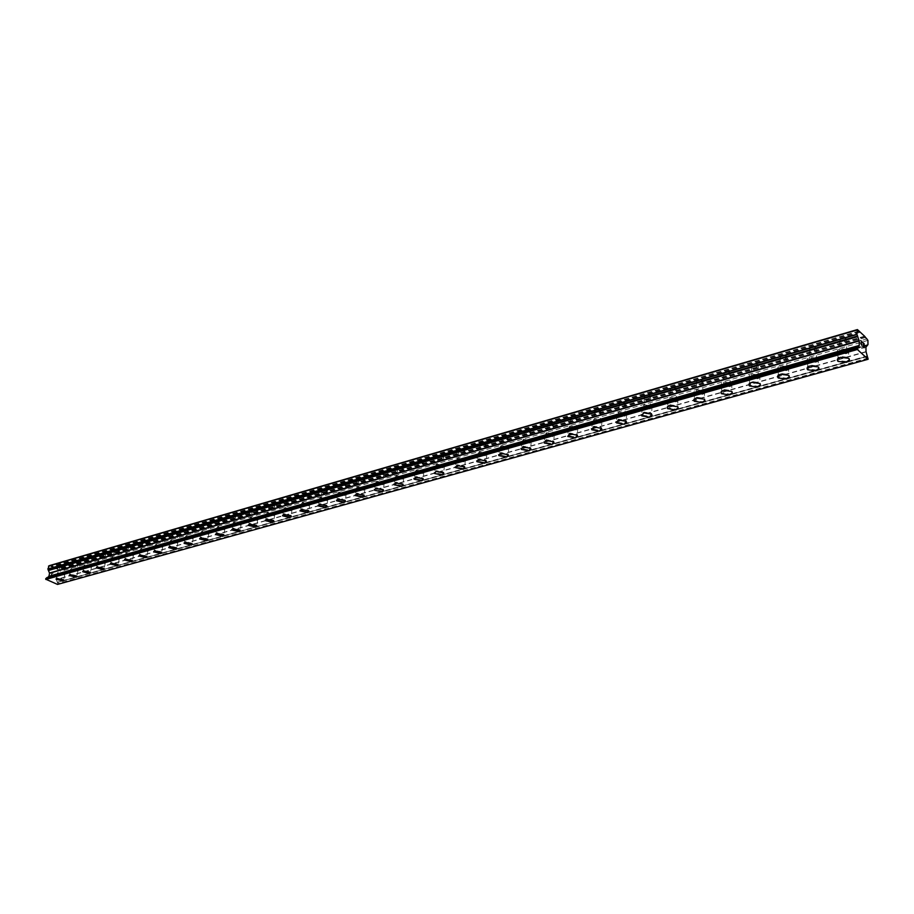 <?xml version="1.0" encoding="UTF-8"?>
<svg xmlns="http://www.w3.org/2000/svg" width="914" height="914" viewBox="0 0 914 914"><rect width="100%" height="100%" fill="white"/><g stroke="black" fill="none" stroke-linecap="round" stroke-linejoin="round"><path stroke-width="0.69" stroke-dasharray="4.57 3.43" d="M64.745 566.486L65.225 565.937L60.872 564.795L60.404 565.343L64.745 566.486M63.066 574.472L63.534 573.935L59.181 572.792L58.713 573.341L63.066 574.472M56.062 578.916L56.817 578.356L63.637 580.39M77.953 562.67L78.444 562.099L74.08 560.956L73.588 561.527L77.953 562.67M76.285 570.724L76.776 570.165L72.4 569.022L71.909 569.582L76.285 570.724M69.258 575.214L70.047 574.62L76.902 576.677M91.4 558.785L91.914 558.203L87.516 557.06L87.013 557.643L91.4 558.785M89.755 566.909L90.258 566.326L85.847 565.183L85.356 565.766L89.755 566.909M82.706 571.433L83.505 570.827L90.406 572.895M105.099 554.844L105.613 554.227L101.203 553.084L100.689 553.69L105.099 554.844M103.465 563.024L103.979 562.418L99.557 561.276L99.043 561.882L103.465 563.024M96.393 567.583L97.227 566.966L104.162 569.034M119.037 550.822L119.574 550.182L115.141 549.04L114.604 549.668L119.037 550.822M117.426 559.071L117.952 558.443L113.507 557.3L112.982 557.928L117.426 559.071M110.331 563.675L111.188 563.024L118.157 565.115M133.25 546.721L133.787 546.058L129.331 544.915L128.794 545.567L133.25 546.721M131.65 555.038L132.187 554.387L127.72 553.244L127.183 553.895L131.65 555.038M124.521 559.676L125.412 559.014L132.427 561.116M147.714 542.55L148.274 541.853L143.795 540.711L143.235 541.396L147.714 542.55M146.137 550.925L146.697 550.251L142.207 549.108L141.647 549.782L146.137 550.925M138.997 555.621L139.911 554.924L146.96 557.049M162.452 538.289L163.035 537.581L158.533 536.438L157.951 537.146L162.452 538.289M160.898 546.743L161.47 546.035L156.957 544.904L156.385 545.601L160.898 546.743M153.735 551.473L154.683 550.754L161.767 552.901M177.476 533.959L178.07 533.216L173.546 532.074L172.952 532.816L177.476 533.959M175.945 542.482L176.539 541.751L172.003 540.608L171.409 541.339L175.945 542.482M168.759 547.258L169.73 546.515L176.87 548.663M192.785 529.537L193.402 528.772L188.855 527.629L188.25 528.395L192.785 529.537M191.277 538.129L191.883 537.375L187.324 536.232L186.719 536.998L191.277 538.129M184.068 542.962L185.074 542.185L192.248 544.356M208.403 525.036L209.032 524.236L204.462 523.094L203.833 523.893L208.403 525.036M206.907 533.707L207.535 532.908L202.954 531.777L202.325 532.565L206.907 533.707M199.675 538.575L200.726 537.775L207.946 539.957M224.318 520.443L224.958 519.609L220.365 518.478L219.726 519.312L224.318 520.443M222.856 529.183L223.496 528.361L218.892 527.229L218.252 528.052L222.856 529.183M215.601 534.107L216.675 533.273L223.941 535.467M240.542 515.759L241.216 514.89L236.6 513.759L235.938 514.628L240.542 515.759M239.114 524.579L239.776 523.711L235.149 522.591L234.487 523.448L239.114 524.579M231.836 529.549L232.956 528.68L240.256 530.897M257.097 510.983L257.794 510.081L253.155 508.949L252.47 509.852L257.097 510.983M255.692 519.872L256.377 518.981L251.727 517.861L251.053 518.752L255.692 519.872M248.391 524.899L249.556 524.008L256.903 526.224M273.994 506.105L274.703 505.168L270.041 504.048L269.333 504.985L273.994 506.105M272.612 515.073L273.32 514.148L268.647 513.028L267.951 513.965L272.612 515.073M265.3 520.157L266.5 519.221L273.892 521.46M291.235 501.135L291.954 500.152L287.282 499.044L286.55 500.027L291.235 501.135M289.887 510.183L290.618 509.212L285.922 508.104L285.191 509.075L289.887 510.183M282.54 515.313L283.786 514.354L291.223 516.604M308.818 496.062L309.572 495.034L304.865 493.937L304.122 494.954L308.818 496.062M307.515 505.191L308.258 504.174L303.539 503.077L302.797 504.082L307.515 505.191M300.146 510.378L301.437 509.372L308.921 511.634M326.778 490.875L327.555 489.813L322.825 488.716L322.059 489.778L326.778 490.875M325.498 500.084L326.275 499.033L321.534 497.936L320.768 498.998L325.498 500.084M318.118 505.339L319.454 504.288L326.995 506.573M345.115 485.585L345.915 484.477L341.162 483.392L340.374 484.5L345.115 485.585M343.881 494.885L344.669 493.777L339.905 492.703L339.117 493.8L343.881 494.885M336.478 500.187L337.86 499.101L345.435 501.386M363.852 480.181L364.675 479.027L359.899 477.953L359.076 479.107L363.852 480.181M362.641 489.561L363.464 488.407L358.676 487.345L357.865 488.487L362.641 489.561M355.215 494.931L356.654 493.8L364.286 496.096M382.977 474.663L383.823 473.452L379.036 472.389L378.19 473.601L382.977 474.663M381.812 484.123L382.669 482.935L377.859 481.872L377.014 483.06L381.812 484.123M374.374 489.561L375.86 488.384L383.354 490.03L383.549 490.692M402.526 469.019L403.405 467.762L398.584 466.711L397.716 467.968L402.526 469.019M401.406 478.57L402.286 477.325L397.453 476.285L396.585 477.519L401.406 478.57M393.945 484.077L395.488 482.855L403.017 484.466L403.223 485.174M422.508 463.261L423.411 461.947L418.566 460.907L417.675 462.221L422.508 463.261M421.434 472.904L422.337 471.601L417.481 470.561L416.578 471.864L421.434 472.904M413.951 478.468L415.55 477.188L423.125 478.787L423.342 479.519M442.936 457.366L443.861 455.995L438.994 454.978L438.069 456.349L442.936 457.366M441.896 467.1L442.833 465.74L437.955 464.723L437.029 466.071L441.896 467.1M434.401 472.744L436.069 471.407L443.667 472.984L443.907 473.749M463.809 451.345L464.769 449.917L459.891 448.911L458.931 450.339L463.809 451.345M462.838 461.159L463.786 459.753L458.897 458.748L457.937 460.153L462.838 461.159M455.309 466.883L457.046 465.489L464.678 467.043L464.94 467.842M485.174 445.175L486.157 443.69L481.255 442.707L480.273 444.193L485.174 445.175M484.249 455.092L485.231 453.618L480.307 452.636L479.324 454.109L484.249 455.092M476.697 460.885L478.502 459.445L486.179 460.964L486.454 461.787M507.019 438.88L508.047 437.326L503.111 436.355L502.094 437.909L507.019 438.88M506.15 448.888L507.167 447.346L502.232 446.386L501.215 447.917L506.15 448.888M498.587 454.761L500.461 453.253L508.173 454.738L508.47 455.606M529.377 432.425L530.44 430.802L525.481 429.854L524.442 431.477L529.377 432.425M528.566 442.536L529.617 440.925L524.659 439.988L523.608 441.588L528.566 442.536M520.98 448.488L522.934 446.912L530.68 448.374L531 449.277M552.273 425.821L553.358 424.13L548.389 423.205L547.303 424.896L552.273 425.821M551.508 436.035L552.604 434.356L547.612 433.43L546.526 435.098L551.508 436.035M543.91 442.068L545.944 440.422L553.724 441.85L554.067 442.787M575.694 419.058L576.825 417.298L571.833 416.396L570.713 418.155L575.694 419.058M575.009 429.374L576.128 427.626L571.124 426.724L570.005 428.46L575.009 429.374M567.754 436.458L569.502 433.773L577.317 435.178L577.694 436.149M599.698 412.134L600.864 410.306L595.848 409.426L594.683 411.254L599.698 412.134M599.07 422.554L600.235 420.737L595.208 419.857L594.043 421.662L599.07 422.554M591.438 428.769L593.643 426.975L601.481 428.335L601.892 429.34M624.273 405.039L625.484 403.131L620.446 402.274L619.246 404.182L624.273 405.039M623.725 415.562L624.925 413.665L619.875 412.82L618.675 414.705L623.725 415.562M616.07 421.868L618.367 419.994L626.25 421.32L626.684 422.371M649.466 397.773L650.722 395.785L645.661 394.962L644.416 396.95L649.466 397.773M648.986 408.398L650.231 406.433L645.158 405.599L643.913 407.564L648.986 408.398M641.32 414.807L643.719 412.854L651.625 414.133L652.093 415.219M675.286 390.324L676.589 388.244L671.504 387.456L670.213 389.524L675.286 390.324M674.886 401.063L676.177 399.007L671.082 398.207L669.791 400.252L674.886 401.063M667.209 407.575L669.699 405.519L677.651 406.764L678.154 407.884M701.769 382.692L703.106 380.521L698.01 379.756L696.674 381.915L701.769 382.692M701.438 393.534L702.786 391.386L697.668 390.621L696.331 392.757L701.438 393.534M693.749 400.149L696.354 398.001L704.34 399.201L704.877 400.355M728.926 374.854L730.32 372.604L725.19 371.861L723.808 374.1L728.926 374.854M728.687 385.811L730.08 383.583L724.939 382.84L723.545 385.068L728.687 385.811M720.975 392.54L723.705 390.289L731.714 391.443L732.285 392.643M756.792 366.811L758.232 364.469L753.09 363.761L751.651 366.103L756.792 366.811M756.632 377.893L758.083 375.563L752.919 374.854L751.479 377.174L756.632 377.893M748.92 384.725L751.765 382.383L759.82 383.48L760.425 384.714M785.389 358.562L786.885 356.117L781.721 355.443L780.225 357.877L785.389 358.562M785.332 369.759L786.84 367.337L781.653 366.663L780.145 369.073L785.332 369.759M777.597 376.717L780.567 374.26L788.668 375.311L789.308 376.579M814.74 350.085L816.305 347.548L811.118 346.909L809.553 349.434L814.74 350.085M814.785 361.407L816.362 358.894L811.152 358.242L809.587 360.756L814.785 361.407M807.051 368.491L810.158 365.908L818.281 366.914L818.967 368.228M844.902 341.39L846.535 338.74L841.314 338.134L839.692 340.773L844.902 341.39M845.05 352.827L846.684 350.211L841.451 349.594L839.817 352.21L845.05 352.827M837.304 360.036L840.549 357.34L848.718 358.288L849.449 359.636M846.044 353.718C849.175 352.633 850.02 351.273 848.592 349.639L840.446 348.691C837.35 349.788 836.504 351.136 837.921 352.758L846.044 353.718M846.158 361.476C849.289 360.402 850.134 359.053 848.706 357.431L840.549 356.471C837.441 357.557 836.596 358.905 838.001 360.504L846.158 361.476M815.802 362.275C818.773 361.247 819.595 359.945 818.247 358.357L810.135 357.363C807.176 358.391 806.365 359.693 807.702 361.259L815.802 362.275M815.836 369.953C818.818 368.925 819.63 367.634 818.281 366.057L810.158 365.052C807.188 366.08 806.376 367.371 807.713 368.925L815.836 369.953M786.348 370.616C789.193 369.633 789.97 368.376 788.691 366.845L780.625 365.794C777.803 366.777 777.026 368.034 778.294 369.542L786.348 370.616M786.314 378.202C789.159 377.231 789.947 375.985 788.668 374.466L780.579 373.403C777.745 374.386 776.969 375.62 778.237 377.128L786.314 378.202M757.66 378.727C760.379 377.802 761.134 376.591 759.922 375.106L751.891 374.009C749.194 374.946 748.452 376.145 749.64 377.608L757.66 378.727M757.569 386.234C760.288 385.308 761.042 384.12 759.831 382.646L751.776 381.538C749.08 382.463 748.326 383.652 749.526 385.114L757.569 386.234M729.715 386.633C732.308 385.754 733.039 384.588 731.897 383.16L723.899 382.006C721.329 382.897 720.598 384.051 721.729 385.468L729.715 386.633M729.555 394.06C732.16 393.191 732.879 392.037 731.737 390.609L723.717 389.467C721.146 390.347 720.426 391.489 721.557 392.894L729.555 394.06M702.489 394.334C704.957 393.5 705.665 392.392 704.58 391.009L696.617 389.81C694.16 390.655 693.463 391.763 694.537 393.123L702.489 394.334M702.26 401.692C704.751 400.858 705.448 399.749 704.363 398.378L696.388 397.179C693.92 398.013 693.223 399.11 694.297 400.481L702.26 401.692M675.937 401.852C678.302 401.052 678.976 399.989 677.948 398.653L670.031 397.407L667.746 398.801L668.02 400.595L675.937 401.852M675.663 409.129C678.028 408.329 678.702 407.278 677.685 405.942L669.734 404.708C667.391 405.496 666.717 406.559 667.723 407.873L675.663 409.129M650.037 409.175L651.99 406.102L644.096 404.822L642.154 407.884L650.037 409.175M649.717 416.373L651.671 413.322L643.753 412.043L641.811 415.082L649.717 416.373M624.788 416.327L626.661 413.379L618.801 412.054L616.939 414.99L624.788 416.327M624.411 423.445L626.296 420.52L618.412 419.195L616.539 422.108L624.411 423.445M600.132 423.296L601.949 420.463L594.123 419.103L592.318 421.925L600.132 423.296M599.71 430.345L601.526 427.546L593.689 426.187L591.884 428.974L599.71 430.345M576.083 430.106L577.831 427.386L570.039 425.993L568.291 428.689L576.083 430.106M575.614 437.086L577.362 434.39L569.559 432.996L567.811 435.681L575.614 437.086M552.593 436.743L554.284 434.15L546.526 432.71L544.835 435.304L552.593 436.743M552.079 443.667L553.781 441.085L546.001 439.645L544.31 442.216L552.079 443.667M529.64 443.233L531.285 440.742L523.562 439.28L521.928 441.759L529.64 443.233M529.092 450.088L530.737 447.609L523.002 446.146L521.368 448.614L529.092 450.088M507.236 449.574L508.824 447.186L501.135 445.689L499.558 448.066L507.236 449.574M506.642 456.36L508.23 453.984L500.529 452.487L498.941 454.852L506.642 456.36M485.334 455.778L486.876 453.481L479.222 451.95L477.691 454.235L485.334 455.778M484.706 462.495L486.248 460.21L478.57 458.691L477.039 460.953L484.706 462.495M463.924 461.833L465.42 459.628L457.8 458.074L456.315 460.268L463.924 461.833M463.261 468.482L464.758 466.3L457.114 464.746L455.64 466.917L463.261 468.482M442.993 467.751L444.444 465.637L436.858 464.061L435.418 466.163L442.993 467.751M442.296 474.343L443.747 472.252L436.138 470.676L434.71 472.755L442.296 474.343M422.531 473.543L423.925 471.521L416.373 469.922L414.979 471.932L422.531 473.543M421.8 480.067L423.205 478.068L415.63 476.468L414.236 478.456L421.8 480.067M402.503 479.21L403.862 477.268L396.345 475.646L394.997 477.576L402.503 479.21M401.749 485.677L403.108 483.746L395.579 482.124L394.22 484.043L401.749 485.677M382.92 484.751L384.234 482.889L376.751 481.244L375.437 483.095L382.92 484.751M382.132 491.161L383.446 489.31L375.951 487.665L374.637 489.504L382.132 491.161M363.749 490.178L365.017 488.384L357.58 486.728L356.3 488.499L363.749 490.178M362.927 496.519L364.206 494.748L356.746 493.092L355.477 494.851L362.927 496.519M344.978 495.479L346.223 493.766L338.808 492.086L337.574 493.8L344.978 495.479M344.144 501.775L345.378 500.072L337.952 498.404L336.718 500.095L344.144 501.775M326.606 500.678L327.806 499.033L320.426 497.342L319.237 498.975L326.606 500.678M325.738 506.916L326.938 505.282L319.557 503.591L318.358 505.214L325.738 506.916M308.612 505.773L309.777 504.197L302.431 502.483L301.277 504.06L308.612 505.773M307.721 511.954L308.886 510.389L301.54 508.687L300.375 510.241L307.721 511.954M290.983 510.755L292.114 509.247L284.814 507.521L283.683 509.029L290.983 510.755M290.069 516.89L291.212 515.382L283.888 513.668L282.757 515.165L290.069 516.89M273.72 515.645L274.817 514.194L267.551 512.457L266.454 513.908L273.72 515.645M272.783 521.723L273.88 520.272L266.602 518.546L265.506 519.986L272.783 521.723M256.788 520.432L257.862 519.038L250.63 517.301L249.568 518.684L256.788 520.432M255.84 526.453L256.914 525.07L249.659 523.334L248.597 524.705L255.84 526.453M240.211 525.127L241.25 523.779L234.041 522.031L233.013 523.368L240.211 525.127M239.24 531.091L240.279 529.766L233.059 528.018L232.03 529.343L239.24 531.091M223.953 529.72L224.958 528.441L217.795 526.681L216.789 527.961L223.953 529.72M222.959 535.638L223.964 534.359L216.789 532.611L215.784 533.879L222.959 535.638M208.004 534.233L208.986 532.999L201.857 531.24L200.886 532.474L208.004 534.233M206.998 540.105L207.981 538.872L200.84 537.124L199.869 538.335L206.998 540.105M192.374 538.654L193.322 537.466L186.228 535.707L185.279 536.884L192.374 538.654M191.346 544.481L192.306 543.293L185.188 541.534L184.251 542.71L191.346 544.481M177.03 542.996L177.956 541.853L170.895 540.083L169.981 541.225L177.03 542.996M175.991 548.766L176.916 547.635L169.844 545.864L168.93 546.995L175.991 548.766M161.984 547.258L162.886 546.161L155.86 544.39L154.969 545.475L161.984 547.258M160.933 552.981L161.835 551.885L154.797 550.125L153.906 551.199L160.933 552.981M147.223 551.428L148.102 550.377L141.11 548.606L140.242 549.657L147.223 551.428M146.16 557.106L147.028 556.055L140.025 554.295L139.156 555.335L146.16 557.106M132.736 555.529L133.581 554.512L126.635 552.742L125.789 553.758L132.736 555.529M131.65 561.162L132.507 560.156L125.538 558.385L124.692 559.391L131.65 561.162M118.512 559.551L119.334 558.58L112.422 556.809L111.599 557.78L118.512 559.551M117.415 565.138L118.237 564.167L111.314 562.396L110.491 563.367L117.415 565.138M104.55 563.504L105.35 562.567L98.461 560.796L97.672 561.733L104.55 563.504M103.442 569.045L104.242 568.108L97.352 566.349L96.553 567.274L103.442 569.045M90.829 567.388L91.617 566.474L84.762 564.703L83.985 565.606L90.829 567.388M89.721 572.884L90.497 571.981L83.631 570.21L82.866 571.113L89.721 572.884M77.37 571.193L78.124 570.325L71.315 568.554L70.561 569.422L77.37 571.193M76.239 576.643L77.005 575.774L70.172 574.015L69.418 574.883L76.239 576.643M64.14 574.94L64.883 574.095L58.096 572.335L57.365 573.169L64.14 574.94M62.997 580.344L63.74 579.51L56.954 577.751L56.211 578.585L62.997 580.344M863.444 344.944L864.084 347.343M862.896 342.613L864.05 345.492M862.976 346.326L864.233 347.731M861.891 345.401L860.817 343.847L861.856 341.916L860.657 340.556M51.321 575.443L51.561 574.346L51.333 575.443L52.544 575.969L51.333 575.443M51.561 574.346L52.224 574.632L51.561 574.346M51.595 574.163L51.835 573.078L51.607 574.163M51.835 573.078L53.046 573.592L51.835 573.078M53.092 573.409L51.721 572.827L51.127 575.557L52.509 576.151L51.138 575.557L51.721 572.827L53.092 573.409M54.189 576.871L54.771 574.129L54.189 576.86M54.771 574.129L54.109 576.448L54.771 574.129M57.513 584.423L57.879 583.543L56.222 579.453L56.874 576.38L59.913 574.186L60.518 571.33L60.038 570.313L49.299 565.663M860.017 332.342L52.052 567.126M859.925 332.25L52.315 566.966M859.229 331.599L51.184 566.749M859.023 331.062L51.024 566.406M867.923 340.362L60.518 571.33M867.317 338.751L60.038 570.313M865.455 337.38L58.325 569.571M865.547 337.472L58.062 569.73M864.77 336.74L57.205 569.353M864.564 336.192L57.034 569.011M868.266 359.122L57.731 584.286M868.3 359.008L57.788 584.195M868.289 358.254L57.902 583.68M868.243 358.048L57.879 583.543M867.592 356.517L57.342 582.595M57.388 582.367L867.58 356.186L57.376 582.367M867.58 355.877L57.433 582.149M866.084 351.913L56.245 579.659M866.026 351.604L56.222 579.453M865.935 347.149L56.874 576.38M865.992 346.943L56.976 576.231M867.375 345.629L58.93 575.089M867.363 345.332L58.976 574.872L867.363 345.321M867.363 345.001L59.022 574.655M867.969 344.624L59.844 574.278M868.003 344.498L59.913 574.186M65.225 565.937L63.534 573.935M78.444 562.099L76.776 570.165M91.914 558.203L90.258 566.326M105.613 554.227L103.979 562.418M119.574 550.182L117.952 558.443M133.787 546.058L132.187 554.387M148.274 541.853L146.697 550.251M163.035 537.581L161.47 546.035M178.07 533.216L176.539 541.751M193.402 528.772L191.883 537.375M209.032 524.236L207.535 532.908M224.958 519.609L223.496 528.361M241.216 514.89L239.776 523.711M257.794 510.081L256.377 518.981M274.703 505.168L273.32 514.148M291.954 500.152L290.618 509.212M309.572 495.034L308.258 504.174M327.555 489.813L326.275 499.033M345.915 484.477L344.669 493.777M364.675 479.027L363.464 488.407M383.823 473.452L382.669 482.935M403.405 467.762L402.286 477.325M423.411 461.947L422.337 471.601M443.861 455.995L442.833 465.74M464.769 449.917L463.786 459.753M486.157 443.69L485.231 453.618M508.047 437.326L507.167 447.346M530.44 430.802L529.617 440.925M553.358 424.13L552.604 434.356M576.825 417.298L576.128 427.626M600.864 410.306L600.235 420.737M625.484 403.131L624.925 413.665M650.722 395.785L650.231 406.433M676.589 388.244L676.177 399.007M703.106 380.521L702.786 391.386M730.32 372.604L730.08 383.583M758.232 364.469L758.083 375.563M786.885 356.117L786.84 367.337M816.305 347.548L816.362 358.894M846.535 338.74L846.684 350.211M848.592 349.639L848.706 357.431M818.247 358.357L818.281 366.057M788.691 366.845L788.668 374.466M759.922 375.106L759.831 382.646M731.897 383.16L731.737 390.609M704.58 391.009L704.363 398.378M677.948 398.653L677.685 405.942M651.99 406.102L651.671 413.322M626.661 413.379L626.296 420.52M601.949 420.463L601.526 427.546M577.831 427.386L577.362 434.39M554.284 434.15L553.781 441.085M531.285 440.742L530.737 447.609M508.824 447.186L508.23 453.984M486.876 453.481L486.248 460.21M465.42 459.628L464.758 466.3M444.444 465.637L443.747 472.252M423.925 471.521L423.205 478.068M403.862 477.268L403.108 483.746M384.234 482.889L383.446 489.31M365.017 488.384L364.206 494.748M346.223 493.766L345.378 500.072M327.806 499.033L326.938 505.282M309.777 504.197L308.886 510.389M292.114 509.247L291.212 515.382M274.817 514.194L273.88 520.272M257.862 519.038L256.914 525.07M241.25 523.779L240.279 529.766M224.958 528.441L223.964 534.359M208.986 532.999L207.981 538.872M193.322 537.466L192.306 543.293M177.956 541.853L176.916 547.635M162.886 546.161L161.835 551.885M148.102 550.377L147.028 556.055M133.581 554.512L132.507 560.156M119.334 558.58L118.237 564.167M105.35 562.567L104.242 568.108M91.617 566.474L90.497 571.981M78.124 570.325L77.005 575.774M64.883 574.095L63.74 579.51M57.365 573.169L56.211 578.585M70.561 569.422L69.418 574.883M83.985 565.606L82.866 571.113M97.672 561.733L96.553 567.274M111.599 557.78L110.491 563.367M125.789 553.758L124.692 559.391M140.242 549.657L139.156 555.335M154.969 545.475L153.906 551.199M169.981 541.225L168.93 546.995M185.279 536.884L184.251 542.71M200.886 532.474L199.869 538.335M216.789 527.961L215.784 533.879M233.013 523.368L232.03 529.343M249.568 518.684L248.597 524.705M266.454 513.908L265.506 519.986M283.683 509.029L282.757 515.165M301.277 504.06L300.375 510.241M319.237 498.975L318.358 505.214M337.574 493.8L336.718 500.095M356.3 488.499L355.477 494.851M375.437 483.095L374.637 489.504M394.997 477.576L394.22 484.043M414.979 471.932L414.236 478.456M435.418 466.163L434.71 472.755M456.315 460.268L455.64 466.917M477.691 454.235L477.039 460.953M499.558 448.066L498.941 454.852M521.928 441.759L521.368 448.614M544.835 435.304L544.31 442.216M568.291 428.689L567.811 435.681M592.318 421.925L591.884 428.974M616.939 414.99L616.539 422.108M642.154 407.884L641.811 415.082M668.02 400.595L667.723 407.873M694.537 393.123L694.297 400.481M721.729 385.468L721.557 392.894M749.64 377.608L749.526 385.114M778.294 369.542L778.237 377.128M807.702 361.259L807.713 368.925M837.921 352.758L838.001 360.504M839.692 340.773L839.817 352.21M809.553 349.434L809.587 360.756M780.225 357.877L780.145 369.073M751.651 366.103L751.479 377.174M723.808 374.1L723.545 385.068M696.674 381.915L696.331 392.757M670.213 389.524L669.791 400.252M644.416 396.95L643.913 407.564M619.246 404.182L618.675 414.705M594.683 411.254L594.043 421.662M570.713 418.155L570.005 428.46M547.303 424.896L546.526 435.098M524.442 431.477L523.608 441.588M502.094 437.909L501.215 447.917M480.273 444.193L479.324 454.109M458.931 450.339L457.937 460.153M438.069 456.349L437.029 466.071M417.675 462.221L416.578 471.864M397.716 467.968L396.585 477.519M378.19 473.601L377.014 483.06M359.076 479.107L357.865 488.487M340.374 484.5L339.117 493.8M322.059 489.778L320.768 498.998M304.122 494.954L302.797 504.082M286.55 500.027L285.191 509.075M269.333 504.985L267.951 513.965M252.47 509.852L251.053 518.752M235.938 514.628L234.487 523.448M219.726 519.312L218.252 528.052M203.833 523.893L202.325 532.565M188.25 528.395L186.719 536.998M172.952 532.816L171.409 541.339M157.951 537.146L156.385 545.601M143.235 541.396L141.647 549.782M128.794 545.567L127.183 553.895M114.604 549.668L112.982 557.928M100.689 553.69L99.043 561.882M87.013 557.643L85.356 565.766M73.588 561.527L71.909 569.582M60.404 565.343L58.713 573.341"/><path stroke-width="1.37" d="M63.637 580.39L62.872 580.95L56.062 578.916M56.817 578.356L63.614 580.116L62.872 580.95L56.085 579.19L56.817 578.356M76.902 576.677L76.113 577.248L69.258 575.214M70.047 574.632L76.879 576.391L76.113 577.26L69.293 575.489L70.047 574.632M90.406 572.895L89.595 573.489L82.706 571.433M83.505 570.839L90.372 572.598L89.595 573.501L82.728 571.73L83.505 570.839M104.162 569.034L103.316 569.662L96.393 567.583M97.227 566.966L104.116 568.737L103.316 569.662L96.427 567.891L97.227 566.966M118.157 565.115L117.289 565.766L110.331 563.675M111.188 563.024L118.123 564.795L117.289 565.766L110.365 563.995L111.188 563.024M132.427 561.116L131.536 561.79L124.521 559.676M125.412 559.014L132.381 560.785L131.525 561.79L124.567 560.019L125.412 559.014M146.96 557.049L146.034 557.734L138.997 555.621M139.911 554.924L146.914 556.695L146.034 557.746L139.042 555.975L139.911 554.924M161.767 552.901L160.818 553.61L153.735 551.473M154.683 550.765L161.721 552.524L160.818 553.621L153.78 551.85L154.683 550.765M176.87 548.663L175.876 549.405L168.759 547.258M169.73 546.515L176.802 548.286L175.876 549.417L168.816 547.646L169.73 546.515M192.248 544.356L191.232 545.121L184.068 542.962M185.074 542.196L192.18 543.956L191.232 545.132L184.137 543.362L185.074 542.196M207.946 539.957L206.884 540.757L199.675 538.575M200.726 537.775L207.866 539.534L206.884 540.757L199.755 538.997L200.726 537.775M223.941 535.467L222.845 536.301L215.601 534.107M216.675 533.285L223.861 535.033L222.845 536.312L215.681 534.553L216.675 533.285M240.256 530.897L239.125 531.754L231.836 529.549M232.956 528.692L240.165 530.44L239.125 531.765L231.916 530.017L232.956 528.692M256.903 526.224L255.737 527.127L248.391 524.899M249.556 524.008L256.8 525.744L255.737 527.127L248.494 525.39L249.556 524.008M273.892 521.46L272.68 522.397L265.3 520.157M266.5 519.232L273.777 520.957L272.68 522.397L265.403 520.66L266.5 519.232M291.223 516.604L289.978 517.564L282.54 515.313M283.786 514.354L291.109 516.067L289.967 517.575L282.655 515.85L283.786 514.354M308.921 511.634L307.618 512.64L300.146 510.378M301.437 509.384L308.795 511.086L307.618 512.651L300.272 510.937L301.437 509.384M326.995 506.573L325.647 507.613L318.118 505.339M319.454 504.3L326.846 505.99L325.647 507.624L318.255 505.922L319.454 504.3M345.435 501.386L344.041 502.472L336.478 500.187M337.86 499.113L345.286 500.781L344.041 502.483L336.626 500.803L337.86 499.113M364.286 496.096L362.835 497.227L355.215 494.931M356.654 493.811L364.115 495.468L362.835 497.239L355.386 495.571L356.654 493.811M383.549 490.692L382.041 491.869L374.557 490.224L374.374 489.561M375.86 488.396L383.354 490.03L382.041 491.881L374.546 490.224L375.86 488.396M403.223 485.174L401.669 486.397L394.14 484.763L393.945 484.077M395.488 482.855L403.017 484.477L401.657 486.408L394.14 484.774L395.488 482.855M423.342 479.519L421.72 480.798L414.156 479.187L413.951 478.468M415.55 477.199L423.125 478.799L421.72 480.81L414.156 479.199L415.55 477.199M443.907 473.749L442.216 475.074L434.63 473.486L434.401 472.744M436.058 471.418L443.667 472.995L442.216 475.086L434.63 473.498L436.058 471.418M464.94 467.842L463.192 469.225L455.56 467.66L455.309 466.883M457.046 465.5L464.678 467.043L463.192 469.236L455.56 467.671L457.046 465.5M486.454 461.787L484.637 463.238L476.971 461.707L476.697 460.885M478.502 459.445L486.179 460.964L484.637 463.249L476.971 461.707L478.502 459.445M508.47 455.606L506.573 457.114L498.884 455.606L498.587 454.761M500.461 453.253L508.173 454.749L506.573 457.126L498.873 455.618L500.461 453.253M531 449.277L529.035 450.853L521.3 449.368L520.98 448.488M522.934 446.912L530.68 448.386L529.035 450.853L521.3 449.38L522.934 446.912M554.067 442.787L552.022 444.433L544.253 442.993L543.91 442.068M545.944 440.422L553.713 441.862L552.022 444.444L544.253 442.993L545.944 440.422M577.694 436.149L575.557 437.863L567.754 436.458L569.502 433.784L577.317 435.178L575.557 437.875L567.754 436.458M601.892 429.34L599.664 431.134L591.826 429.763L591.438 428.769M593.643 426.975L601.481 428.335L599.664 431.145L591.826 429.774L593.643 426.975M626.684 422.371L624.365 424.245L616.493 422.908L616.07 421.868M618.367 420.006L626.25 421.32L624.365 424.245L616.493 422.908L618.367 420.006M652.093 415.219L649.683 417.184L641.777 415.881L641.32 414.807M643.719 412.854L651.625 414.133L652.002 415.619L649.683 417.184L641.777 415.893L643.719 412.854M678.154 407.884L675.629 409.94L667.688 408.684L667.209 407.575M669.699 405.53L677.651 406.764C678.679 408.09 678.005 409.152 675.629 409.94L667.688 408.684C666.683 407.37 667.357 406.319 669.699 405.53M704.877 400.355L702.238 402.514L694.274 401.292L693.749 400.149M696.354 398.013L704.34 399.212C705.425 400.583 704.728 401.68 702.238 402.514L694.274 401.303C693.2 399.944 693.897 398.847 696.354 398.013M732.285 392.643L729.543 394.894L721.534 393.728L720.975 392.54M723.705 390.301L731.714 391.455C732.868 392.871 732.137 394.025 729.543 394.894L721.534 393.728C720.403 392.323 721.123 391.181 723.705 390.301M760.425 384.714L757.557 387.068L749.514 385.948L748.92 384.725M751.765 382.383L759.82 383.492C761.031 384.965 760.277 386.154 757.557 387.079L749.514 385.959C748.315 384.497 749.069 383.309 751.765 382.383M789.308 376.579L786.303 379.047L778.225 377.973L777.597 376.717M780.567 374.26L788.668 375.323C789.947 376.842 789.159 378.088 786.303 379.059L778.225 377.985C776.957 376.477 777.745 375.231 780.567 374.26M818.967 368.228L815.836 370.81L807.713 369.782L807.051 368.491M810.158 365.92L818.281 366.925C819.641 368.491 818.818 369.793 815.836 370.81L807.713 369.793C806.376 368.239 807.199 366.948 810.158 365.92M849.449 359.636L846.17 362.344L838.012 361.373L837.304 360.036M840.549 357.351L848.718 358.299C850.146 359.922 849.3 361.27 846.17 362.344L838.012 361.373C836.596 359.773 837.453 358.425 840.549 357.351M864.233 347.731L864.164 343.778L864.244 347.743L862.976 346.577L864.096 347.343L863.444 344.944M864.061 345.492L862.907 342.613L864.164 343.778L862.907 342.624M864.084 347.343L862.976 346.326M861.891 345.401L860.817 343.447L861.868 341.916L860.668 340.556L862.165 341.939L860.965 343.618L861.948 344.635M861.856 345.115L860.965 343.618L862.165 341.939L860.668 340.568M864.564 336.192L857.423 329.577L856.921 334.261L47.871 568.999L49.562 573.238L48.899 576.323L45.723 579.179L57.513 584.423L868.117 359.282L866.026 351.604L865.935 347.149L867.969 344.624L867.923 340.362L864.564 336.192M868.117 359.282L857.378 349.502L857.195 347.983L859.274 345.435L859.194 340.945L856.921 334.261M46.774 577.842L857.812 347.263L46.774 577.842M48.396 570.313L857.629 336.341L48.385 570.313M857.423 329.577L49.299 565.663L47.871 568.999M856.841 330.103L48.488 566.132M857.378 349.502L45.849 579.453M856.966 334.467L47.894 569.136M857.618 336.009L48.431 570.085M857.629 336.649L48.339 570.53M859.126 340.636L49.527 573.032M859.194 340.945L49.562 573.238M859.274 345.435L48.899 576.323M859.217 345.629L48.796 576.471M857.8 346.954L46.82 577.625M857.812 347.594L46.717 578.059M857.195 347.983L45.883 578.436M857.149 348.108L45.814 578.539M857.161 348.862L45.7 579.053M857.206 349.045L45.723 579.179"/></g></svg>
